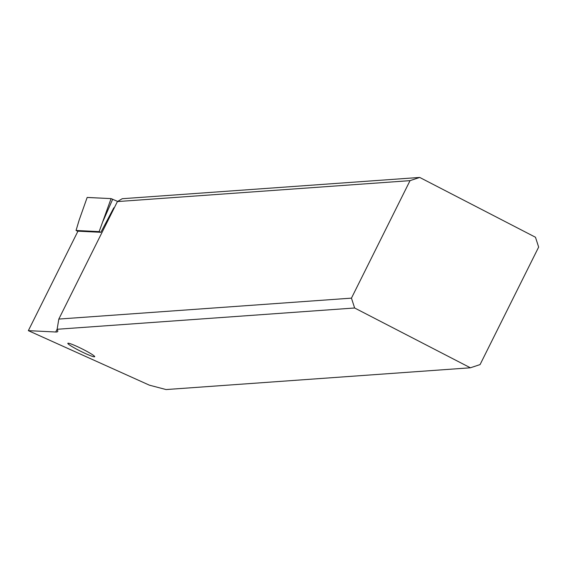 <?xml version="1.0" encoding="UTF-8"?>
<svg xmlns="http://www.w3.org/2000/svg" width="567" height="567" viewBox="0 0 567 567"><rect width="100%" height="100%" fill="white"/><g stroke="black" fill="none" stroke-linecap="round" stroke-linejoin="round"><path stroke-width="0.85" d="M111.082 198.613L117.645 201.427L111.082 198.613L87.162 197.465L79.182 220.031L76.049 230.478L99.147 231.612L111.082 198.613L87.247 197.436M99.147 231.612L100.65 232.293M77.885 231.308L76.049 230.478M55.736 332A73.249 6.747 -153.5 0 0 57.749 331.454A73.249 6.747 -153.5 0 0 57.692 330.625L57.125 329.271L354.63 307.994L470.383 367.792L166.081 389.557L149.376 385.163L28.35 330.653L55.736 332L57.132 329.193M94.441 356.82A15.018 1.382 -153.5 0 0 94.696 356.707A15.018 1.382 -153.5 0 0 82.91 349.293A15.018 1.382 -153.5 0 0 68.075 343.198A15.018 1.382 -153.5 0 0 67.82 343.311A15.018 1.382 -153.5 0 0 79.607 350.725A15.018 1.382 -153.5 0 0 94.441 356.82M470.383 367.792L480.072 364.588L538.65 247.092L535.475 237.247L419.715 177.443L122.21 198.719L117.404 201.576L58.819 319.072L351.448 298.143L410.033 180.646L117.404 201.576M57.125 329.271L58.819 319.072M354.63 307.994L351.448 298.143M410.033 180.646L419.715 177.443M114.293 207.82L113.811 207.791L100.869 232.3L77.948 231.18L28.35 330.653M112.705 199.201L103.024 221.201M79.182 220.031L87.162 197.465"/></g></svg>

